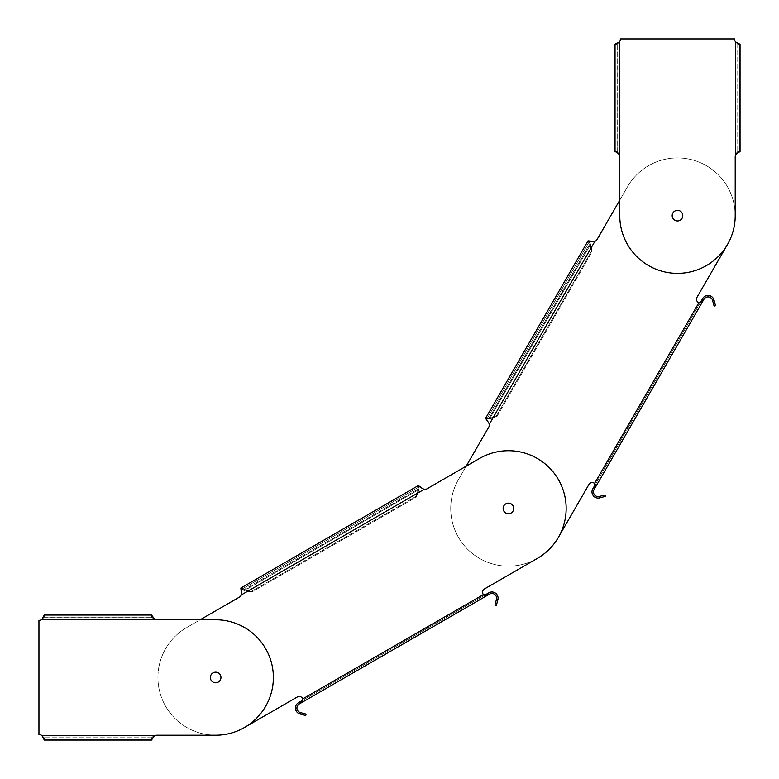 <?xml version="1.0" encoding="UTF-8"?>
<svg xmlns="http://www.w3.org/2000/svg" width="779" height="779" viewBox="0 0 779 779"><rect width="100%" height="100%" fill="white"/><g stroke="black" fill="none" stroke-linecap="round" stroke-linejoin="round"><path stroke-width="0.58" stroke-dasharray="3.9 2.92" d="M497.869 599.781L496.447 599.392L494.928 605.088L496.35 605.468L497.869 599.781A6.183 6.183 0 0 0 488.803 592.819L301.346 701.051L302.086 702.327L299.282 703.943A4.713 4.713 0 0 0 300.412 712.571L300.032 714.002A6.183 6.183 0 0 1 298.542 702.668L485.999 594.435L486.739 595.711L302.086 702.327L303.216 700.798M484.85 595.925L489.543 594.095A4.713 4.713 0 0 1 496.447 599.392L496.447 599.402M303.177 700.389L302.768 698.87A3.827 3.827 0 0 0 297.305 696.991L244.509 727.469A57.724 57.724 0 0 1 165.664 706.349A57.724 57.724 0 0 1 186.785 627.494A57.724 57.724 0 0 0 165.664 706.349A57.724 57.724 0 0 0 244.509 727.469A57.724 57.724 0 0 1 165.664 706.349A57.724 57.724 0 0 1 186.785 627.494A57.724 57.724 0 0 0 165.664 706.349A57.724 57.724 0 0 0 244.509 727.469L297.305 696.991A3.827 3.827 0 0 1 302.768 698.87A3.827 3.827 0 0 0 302.534 698.393M484.509 595.692L483.399 594.581L484.45 595.029M241.295 594.932L424.127 489.378L422.335 488.628L424.127 489.378A3.827 3.827 0 0 0 426.775 488.939A3.827 3.827 0 0 1 424.127 489.378L241.295 594.932A3.827 3.827 0 0 1 239.591 597.016L186.785 627.494L239.591 597.016A3.827 3.827 0 0 0 241.295 594.932L241.548 593.004L241.295 594.932L424.127 489.378A3.827 3.827 0 0 0 426.775 488.939L479.582 458.451A57.724 57.724 0 0 1 558.426 479.582A57.724 57.724 0 0 1 537.306 558.426L484.509 588.914A3.827 3.827 0 0 0 483.399 594.581A3.827 3.827 0 0 1 483.107 594.143A3.827 3.827 0 0 0 483.399 594.581L302.768 698.87M218.305 682.073A5.297 5.297 0 0 1 211.06 680.135A5.297 5.297 0 0 1 212.998 672.89A5.297 5.297 0 0 1 220.243 674.838A5.297 5.297 0 0 1 218.305 682.073A5.297 5.297 0 0 0 220.243 674.838A5.297 5.297 0 0 0 212.998 672.89A5.297 5.297 0 0 0 211.06 680.135A5.297 5.297 0 0 0 218.305 682.073A5.297 5.297 0 0 0 220.243 674.838A5.297 5.297 0 0 0 212.998 672.89A5.297 5.297 0 0 0 211.06 680.135A5.297 5.297 0 0 0 218.305 682.073A5.297 5.297 0 0 1 211.06 680.135A5.297 5.297 0 0 1 212.998 672.89A5.297 5.297 0 0 1 220.243 674.838A5.297 5.297 0 0 1 218.305 682.073M511.092 513.03A5.297 5.297 0 0 0 513.03 505.795A5.297 5.297 0 0 0 505.795 503.847A5.297 5.297 0 0 0 503.847 511.092A5.297 5.297 0 0 0 511.092 513.03A5.297 5.297 0 0 0 513.03 505.795A5.297 5.297 0 0 0 505.795 503.847A5.297 5.297 0 0 0 503.847 511.092A5.297 5.297 0 0 0 511.092 513.03A5.297 5.297 0 0 1 503.847 511.092A5.297 5.297 0 0 1 505.795 503.847A5.297 5.297 0 0 1 513.03 505.795A5.297 5.297 0 0 1 511.092 513.03M301.346 701.051L302.632 700M426.775 488.939L479.582 458.451A57.724 57.724 0 0 1 558.426 479.582A57.724 57.724 0 0 1 537.306 558.426L484.509 588.914A3.827 3.827 0 0 0 483.107 594.143M241.305 592.585L240.857 588.048L244.031 590.472L241.587 589.323L241.548 593.004L241.587 589.323L244.031 590.472L243.642 589.8L418.508 488.842L418.898 489.514L419.121 486.826L418.898 489.514L418.381 485.551L418.508 488.842L243.642 589.8L242.522 588.788M243.856 589.995L251.451 591.378L243.856 589.995L244.246 590.667L418.898 489.514L244.031 590.472L251.841 592.05L244.246 590.667L243.856 589.995M418.566 489.124L415.967 496.398L418.566 489.124L418.956 489.796L416.356 497.07L251.841 592.05L251.451 591.378L415.967 496.398L251.451 591.378L251.841 592.05L416.356 497.07L415.967 496.398L416.356 497.07L418.956 489.796L418.566 489.124M422.335 488.628L419.121 486.826L422.335 488.628M595.692 484.509L594.581 483.399A3.827 3.827 0 0 0 588.914 484.509L558.426 537.306A57.724 57.724 0 0 1 479.582 558.426A57.724 57.724 0 0 1 458.451 479.582L488.939 426.775A3.827 3.827 0 0 0 489.378 424.127A3.827 3.827 0 0 1 488.939 426.775L458.451 479.582A57.724 57.724 0 0 0 479.582 558.426A57.724 57.724 0 0 0 558.426 537.306A57.724 57.724 0 0 1 479.582 558.426A57.724 57.724 0 0 1 458.451 479.582L466.183 466.183L479.582 458.451A57.724 57.724 0 0 1 558.426 479.582A57.724 57.724 0 0 1 537.306 558.426M244.509 727.469L297.305 696.991M300.032 714.002L305.728 715.521L306.108 714.1L300.412 712.571M714.002 300.042L712.571 300.412L714.1 306.108L715.521 305.728L714.002 300.032A6.183 6.183 0 0 0 702.668 298.542L594.435 485.999L595.711 486.739L594.095 489.543A4.713 4.713 0 0 0 599.392 496.447L599.781 497.869A6.183 6.183 0 0 1 592.819 488.803L701.051 301.346L702.327 302.086L595.711 486.739L595.925 484.85M700.798 303.216L702.327 302.086L703.943 299.282A4.713 4.713 0 0 1 712.571 300.412L712.581 300.421M700.389 303.177L698.87 302.768L700 302.632M487.362 418.196L489.796 418.956L489.124 418.566L496.398 415.967L489.124 418.566L489.796 418.956L497.07 416.356L592.05 251.841L591.378 251.451L589.995 243.856L591.378 251.451L592.05 251.841L590.667 244.246L592.05 251.841L497.07 416.356L489.796 418.956L486.826 419.121L489.378 424.127L594.932 241.295L593.004 241.548L594.932 241.295A3.827 3.827 0 0 0 597.016 239.591A3.827 3.827 0 0 1 594.932 241.295A3.827 3.827 0 0 0 597.016 239.591L627.494 186.785A57.724 57.724 0 0 1 706.349 165.664A57.724 57.724 0 0 1 727.469 244.509A57.724 57.724 0 0 0 706.349 165.664A57.724 57.724 0 0 0 627.494 186.785A57.724 57.724 0 0 1 706.349 165.664A57.724 57.724 0 0 1 727.469 244.509L696.991 297.305A3.827 3.827 0 0 0 698.87 302.768A3.827 3.827 0 0 1 698.393 302.534A3.827 3.827 0 0 0 698.87 302.768L594.581 483.399A3.827 3.827 0 0 0 594.143 483.107A3.827 3.827 0 0 1 594.581 483.399L698.87 302.768L594.581 483.399M513.03 511.092A5.297 5.297 0 0 1 505.795 513.03A5.297 5.297 0 0 1 503.847 505.795A5.297 5.297 0 0 1 511.092 503.847A5.297 5.297 0 0 1 513.03 511.092A5.297 5.297 0 0 0 511.092 503.847A5.297 5.297 0 0 0 503.847 505.795A5.297 5.297 0 0 0 505.795 513.03A5.297 5.297 0 0 0 513.03 511.092A5.297 5.297 0 0 0 511.092 503.847A5.297 5.297 0 0 0 503.847 505.795A5.297 5.297 0 0 0 505.795 513.03A5.297 5.297 0 0 0 513.03 511.092A5.297 5.297 0 0 1 505.795 513.03A5.297 5.297 0 0 1 503.847 505.795A5.297 5.297 0 0 1 511.092 503.847A5.297 5.297 0 0 1 513.03 511.092M677.487 210.349A5.297 5.297 0 0 0 672.18 215.647A5.297 5.297 0 0 0 677.487 220.954A5.297 5.297 0 0 0 682.784 215.647A5.297 5.297 0 0 0 677.487 210.349A5.297 5.297 0 0 1 682.784 215.647A5.297 5.297 0 0 1 677.487 220.954A5.297 5.297 0 0 1 672.18 215.647A5.297 5.297 0 0 1 677.487 210.349A5.297 5.297 0 0 0 672.18 215.647A5.297 5.297 0 0 0 677.487 220.954A5.297 5.297 0 0 0 682.784 215.647A5.297 5.297 0 0 0 677.487 210.349A5.297 5.297 0 0 1 682.073 218.305A5.297 5.297 0 0 1 674.838 220.243A5.297 5.297 0 0 1 672.89 212.998A5.297 5.297 0 0 0 674.838 220.243A5.297 5.297 0 0 0 682.073 218.305A5.297 5.297 0 0 0 680.135 211.06A5.297 5.297 0 0 0 672.89 212.998A5.297 5.297 0 0 0 674.838 220.243A5.297 5.297 0 0 0 682.073 218.305A5.297 5.297 0 0 0 680.135 211.06A5.297 5.297 0 0 0 672.89 212.998A5.297 5.297 0 0 1 680.135 211.06A5.297 5.297 0 0 1 682.073 218.305A5.297 5.297 0 0 1 674.838 220.243A5.297 5.297 0 0 1 672.89 212.998M594.435 485.999L595.029 484.45M558.426 537.306L588.914 484.509A3.827 3.827 0 0 1 594.143 483.107A3.827 3.827 0 0 0 588.914 484.509L558.426 537.306A57.724 57.724 0 0 1 479.582 558.426A57.724 57.724 0 0 1 458.451 479.582L466.183 466.183M597.016 239.591L627.494 186.785A57.724 57.724 0 0 1 706.349 165.664A57.724 57.724 0 0 1 727.469 244.509L696.991 297.305A3.827 3.827 0 0 0 698.393 302.534M489.378 424.127L594.932 241.295L489.378 424.127L485.551 418.381L488.842 418.508L589.8 243.642L590.472 244.031L589.323 241.587L590.472 244.031L588.048 240.857L592.585 241.305L589.323 241.587L592.585 241.305M488.209 422.091L486.826 419.121L489.514 418.898L488.842 418.508L589.995 243.856L588.048 240.857M591.378 251.451L496.398 415.967L497.07 416.356L496.398 415.967L591.378 251.451M590.667 244.246L489.514 418.898L590.667 244.246L589.995 243.856L590.667 244.246M599.781 497.869L605.468 496.35L605.088 494.928L599.392 496.447M677.487 273.371A57.724 57.724 0 0 1 619.763 215.647L619.763 156.754A5.297 5.297 0 0 0 619.432 154.914L617.231 151.525A5.297 1.899 -90 0 0 617.114 151.486L617.114 44.247A5.297 1.899 -90 0 0 617.231 44.237L619.432 41.93A5.297 5.297 0 0 0 620.347 38.95L734.616 38.95A5.297 5.297 0 0 0 735.532 41.93L737.732 44.237A5.297 1.899 90 0 0 737.849 44.247L737.849 151.486L740.05 151.486L737.849 151.486A5.297 1.899 90 0 0 737.732 151.525L735.532 154.914A5.297 5.297 0 0 0 735.21 156.754L735.21 215.647A57.724 57.724 0 0 1 677.487 273.371A57.724 57.724 0 0 0 735.21 215.647A57.724 57.724 0 0 1 677.487 273.371A57.724 57.724 0 0 1 619.763 215.647A57.724 57.724 0 0 0 677.487 273.371M615.04 151.525L617.231 151.525L619.432 154.914A5.297 5.297 0 0 1 619.763 156.754A5.297 5.297 0 0 0 619.432 154.914L619.432 41.93A5.297 5.297 0 0 0 620.347 38.95A5.297 5.297 0 0 1 619.432 41.93L617.231 44.237L615.04 44.237L617.231 44.237A5.297 1.899 -90 0 1 617.114 44.247L614.923 44.247A5.297 1.899 90 0 0 615.04 44.237L615.04 151.525A5.297 1.899 90 0 0 614.923 151.486L617.114 151.486L614.923 151.486L614.923 44.247L617.114 44.247L617.114 151.486A5.297 1.899 -90 0 1 617.231 151.525L615.04 151.525L618.808 154.018M739.933 44.237L737.732 44.237L735.532 41.93A5.297 5.297 0 0 1 734.616 38.95L620.347 38.95L734.616 38.95A5.297 5.297 0 0 0 735.532 41.93L735.532 154.914L737.732 151.525L739.933 151.525L737.732 151.525A5.297 1.899 90 0 1 737.849 151.486L737.849 44.247A5.297 1.899 90 0 1 737.732 44.237L739.933 44.237A5.297 1.899 -90 0 0 740.05 44.247L737.849 44.247L740.05 44.247L740.05 151.486A5.297 1.899 -90 0 0 739.933 151.525L739.933 44.237L738.375 43.741M735.21 156.754A5.297 5.297 0 0 1 735.532 154.914A5.297 5.297 0 0 0 735.21 156.754L735.21 215.647L735.21 156.754M619.763 200.184L619.763 156.754M736.165 154.018L735.532 154.914L735.532 41.93L735.532 154.914M616.598 43.741L619.432 41.93L619.432 154.914L619.432 41.93M273.371 677.487A57.724 57.724 0 0 1 215.647 735.21L156.754 735.21A5.297 5.297 0 0 0 154.914 735.532L151.525 737.732A5.297 1.899 180 0 0 151.486 737.849L44.247 737.849A5.297 1.899 180 0 0 44.237 737.732L41.93 735.532A5.297 5.297 0 0 0 38.95 734.616L38.95 620.347A5.297 5.297 0 0 0 41.93 619.432L44.237 617.231A5.297 1.899 0 0 0 44.247 617.114L151.486 617.114L151.486 614.923L151.486 617.114A5.297 1.899 0 0 0 151.525 617.231L154.914 619.432A5.297 5.297 0 0 0 156.754 619.763L215.647 619.763A57.724 57.724 0 0 1 273.371 677.487A57.724 57.724 0 0 0 215.647 619.763A57.724 57.724 0 0 1 273.371 677.487A57.724 57.724 0 0 1 215.647 735.21A57.724 57.724 0 0 0 273.371 677.487M220.954 677.487A5.297 5.297 0 0 0 215.647 672.18A5.297 5.297 0 0 0 210.349 677.487A5.297 5.297 0 0 0 215.647 682.784A5.297 5.297 0 0 0 220.954 677.487A5.297 5.297 0 0 1 215.647 682.784A5.297 5.297 0 0 1 210.349 677.487A5.297 5.297 0 0 1 215.647 672.18A5.297 5.297 0 0 1 220.954 677.487A5.297 5.297 0 0 0 215.647 672.18A5.297 5.297 0 0 0 210.349 677.487A5.297 5.297 0 0 0 215.647 682.784A5.297 5.297 0 0 0 220.954 677.487M151.525 739.933L151.525 737.732L154.914 735.532A5.297 5.297 0 0 1 156.754 735.21A5.297 5.297 0 0 0 154.914 735.532L41.93 735.532A5.297 5.297 0 0 0 38.95 734.616A5.297 5.297 0 0 1 41.93 735.532L44.237 737.732L44.237 739.933L44.237 737.732A5.297 1.899 180 0 1 44.247 737.849L44.247 740.05A5.297 1.899 0 0 0 44.237 739.933L151.525 739.933A5.297 1.899 0 0 0 151.486 740.05L151.486 737.849L151.486 740.05L44.247 740.05L44.247 737.849L151.486 737.849A5.297 1.899 180 0 1 151.525 737.732L151.525 739.933L154.018 736.165M44.237 615.04L44.237 617.231L41.93 619.432A5.297 5.297 0 0 1 38.95 620.347L38.95 734.616L38.95 620.347A5.297 5.297 0 0 0 41.93 619.432L154.914 619.432L151.525 617.231L151.525 615.04L151.525 617.231A5.297 1.899 0 0 1 151.486 617.114L44.247 617.114A5.297 1.899 0 0 1 44.237 617.231L44.237 615.04A5.297 1.899 180 0 0 44.247 614.923L44.247 617.114L44.247 614.923L151.486 614.923A5.297 1.899 180 0 0 151.525 615.04L44.237 615.04L43.741 616.598M156.754 619.763A5.297 5.297 0 0 1 154.914 619.432A5.297 5.297 0 0 0 156.754 619.763L215.647 619.763L156.754 619.763M154.018 618.808L154.914 619.432L41.93 619.432L154.914 619.432M156.754 735.21L215.647 735.21M43.741 738.375L41.93 735.532L154.914 735.532L41.93 735.532M487.274 593.705L488.014 594.981M300.811 703.057L300.071 701.782M701.782 300.071L703.057 300.811M594.981 488.014L593.705 487.274M617.231 151.525L617.231 44.237L617.231 151.525M617.543 152.84L618.487 152.84M737.732 44.237L737.732 151.525L737.732 44.237M737.421 152.84L736.476 152.84M151.525 737.732L44.237 737.732L151.525 737.732M152.84 737.431L152.84 736.476M44.237 617.231L151.525 617.231L44.237 617.231M152.84 617.543L152.84 618.487M419.121 486.826L241.587 589.323L419.121 486.826M418.381 485.551L240.857 588.048M589.323 241.587L486.826 419.121L589.323 241.587"/><path stroke-width="1.17" d="M301.346 701.051L302.086 702.327L302.768 698.87L301.346 701.051L298.542 702.668A6.183 6.183 0 0 0 300.042 714.002L300.421 712.581A4.713 4.713 0 0 1 299.282 703.943L486.739 595.711L485.999 594.435L488.803 592.819A6.183 6.183 0 0 1 497.869 599.781L496.35 605.468L494.928 605.088L496.447 599.402L497.869 599.781M496.447 599.402A4.713 4.713 0 0 0 489.543 594.095L486.739 595.711L483.399 594.581A3.827 3.827 0 0 1 484.509 588.914L537.306 558.426A57.724 57.724 0 0 0 558.426 479.582A57.724 57.724 0 0 0 479.582 458.451L426.775 488.939A3.827 3.827 0 0 1 424.127 489.378L422.091 488.209L424.127 489.378L241.295 594.932A3.827 3.827 0 0 1 239.591 597.016L200.184 619.763L239.591 597.016A3.827 3.827 0 0 0 241.295 594.932L241.305 592.585L241.295 594.932M484.45 595.029L485.999 594.435L483.399 594.581L302.768 698.87A3.827 3.827 0 0 0 297.305 696.991L244.509 727.469M537.306 558.426L484.509 588.914A3.827 3.827 0 0 0 483.107 594.143M505.795 503.847A5.297 5.297 0 0 1 513.03 505.795A5.297 5.297 0 0 1 511.092 513.03A5.297 5.297 0 0 1 503.847 511.092A5.297 5.297 0 0 1 505.795 503.847M302.632 700L302.768 698.87M241.305 592.585L240.857 588.048L242.522 588.788M418.381 485.551L422.091 488.209L418.381 485.551L240.857 588.048M426.775 488.939L466.183 466.183L488.939 426.775L466.183 466.183M297.305 696.991A3.827 3.827 0 0 1 302.534 698.393M300.421 712.581L306.108 714.1L305.728 715.521L300.042 714.002M594.435 485.999L595.711 486.739L594.581 483.399L594.435 485.999L592.819 488.803A6.183 6.183 0 0 0 599.781 497.869L599.402 496.447A4.713 4.713 0 0 1 594.095 489.543L702.327 302.086L701.051 301.346L702.668 298.542A6.183 6.183 0 0 1 714.002 300.042L715.521 305.728L714.1 306.108L712.581 300.421L714.002 300.042M712.581 300.421A4.713 4.713 0 0 0 703.943 299.282L702.327 302.086L698.87 302.768A3.827 3.827 0 0 1 696.991 297.305L727.469 244.509L696.991 297.305A3.827 3.827 0 0 0 698.393 302.534M700 302.632L701.051 301.346L698.87 302.768L594.581 483.399A3.827 3.827 0 0 0 588.914 484.509L558.426 537.306M489.378 424.127A3.827 3.827 0 0 1 488.939 426.775A3.827 3.827 0 0 0 489.378 424.127L488.209 422.091L489.378 424.127L594.932 241.295L592.585 241.305L594.932 241.295A3.827 3.827 0 0 0 597.016 239.591L619.763 200.184L597.016 239.591M672.89 212.998A5.297 5.297 0 0 1 682.784 215.647A5.297 5.297 0 0 1 677.487 220.954A5.297 5.297 0 0 1 672.18 215.647A5.297 5.297 0 0 1 677.487 210.349M595.029 484.45L594.581 483.399M592.585 241.305L588.048 240.857L485.551 418.381L487.362 418.196M599.402 496.447L605.088 494.928L605.468 496.35L599.781 497.869M588.048 240.857L485.551 418.381L488.209 422.091M619.763 156.754L619.763 215.647A57.724 57.724 0 0 0 677.487 273.371A57.724 57.724 0 0 0 735.21 215.647L735.21 156.754A5.297 5.297 0 0 1 735.532 154.914L739.933 151.525A5.297 1.899 -90 0 1 740.05 151.486L740.05 44.247A5.297 1.899 -90 0 1 739.933 44.237L735.532 41.93A5.297 5.297 0 0 1 734.616 38.95L620.347 38.95A5.297 5.297 0 0 1 619.432 41.93L615.04 44.237A5.297 1.899 90 0 1 614.923 44.247L614.923 151.486A5.297 1.899 90 0 1 615.04 151.525L617.543 152.84L619.432 154.914A5.297 5.297 0 0 1 619.763 156.754L619.763 200.184M739.933 44.237L739.933 151.525L736.165 154.018M735.532 154.914L735.532 41.93L738.375 43.741M615.04 151.525L615.04 44.237L616.598 43.741M619.432 41.93L619.432 154.914L618.808 154.018M215.647 735.21A57.724 57.724 0 0 0 273.371 677.487A57.724 57.724 0 0 0 215.647 619.763L156.754 619.763A5.297 5.297 0 0 1 154.914 619.432L151.525 615.04A5.297 1.899 180 0 1 151.486 614.923L44.247 614.923A5.297 1.899 180 0 1 44.237 615.04L41.93 619.432A5.297 5.297 0 0 1 38.95 620.347L38.95 734.616A5.297 5.297 0 0 1 41.93 735.532L44.237 739.933A5.297 1.899 0 0 1 44.247 740.05L151.486 740.05A5.297 1.899 0 0 1 151.525 739.933L154.914 735.532A5.297 5.297 0 0 1 156.754 735.21L215.647 735.21L156.754 735.21M210.349 677.487A5.297 5.297 0 0 1 215.647 672.18A5.297 5.297 0 0 1 220.954 677.487A5.297 5.297 0 0 1 215.647 682.784A5.297 5.297 0 0 1 210.349 677.487M44.237 615.04L151.525 615.04L154.018 618.808M154.914 619.432L41.93 619.432L43.741 616.598M151.525 739.933L44.237 739.933L43.741 738.375M41.93 735.532L154.914 735.532L154.018 736.165M300.071 701.782L300.811 703.057M488.014 594.981L487.274 593.705M593.705 487.274L594.981 488.014M703.057 300.811L701.782 300.071"/></g></svg>
